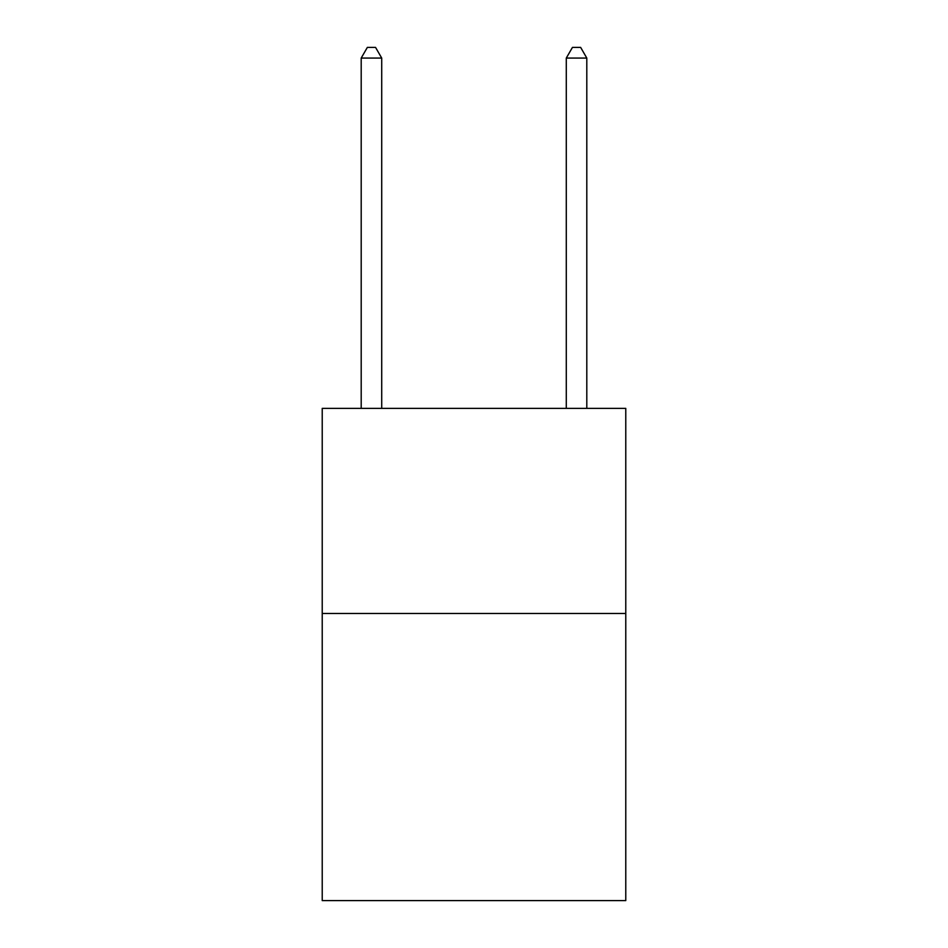<?xml version="1.0" encoding="UTF-8"?>
<svg xmlns="http://www.w3.org/2000/svg" width="948" height="948" viewBox="0 0 948 948"><rect width="100%" height="100%" fill="white"/><g stroke="black" fill="none" stroke-linecap="round" stroke-linejoin="round"><path stroke-width="1.42" d="M625.775 613.463L625.775 900.6L322.225 900.6L322.225 408.375L625.775 408.375L625.775 613.463L322.225 613.463M381.712 408.375L381.712 58.065L361.2 58.065L361.2 408.375M361.2 58.065L367.35 47.4L375.55 47.4L381.712 58.065M586.8 408.375L586.8 58.065L566.288 58.065L566.288 408.375M566.288 58.065L572.45 47.4L580.65 47.4L586.8 58.065"/></g></svg>
